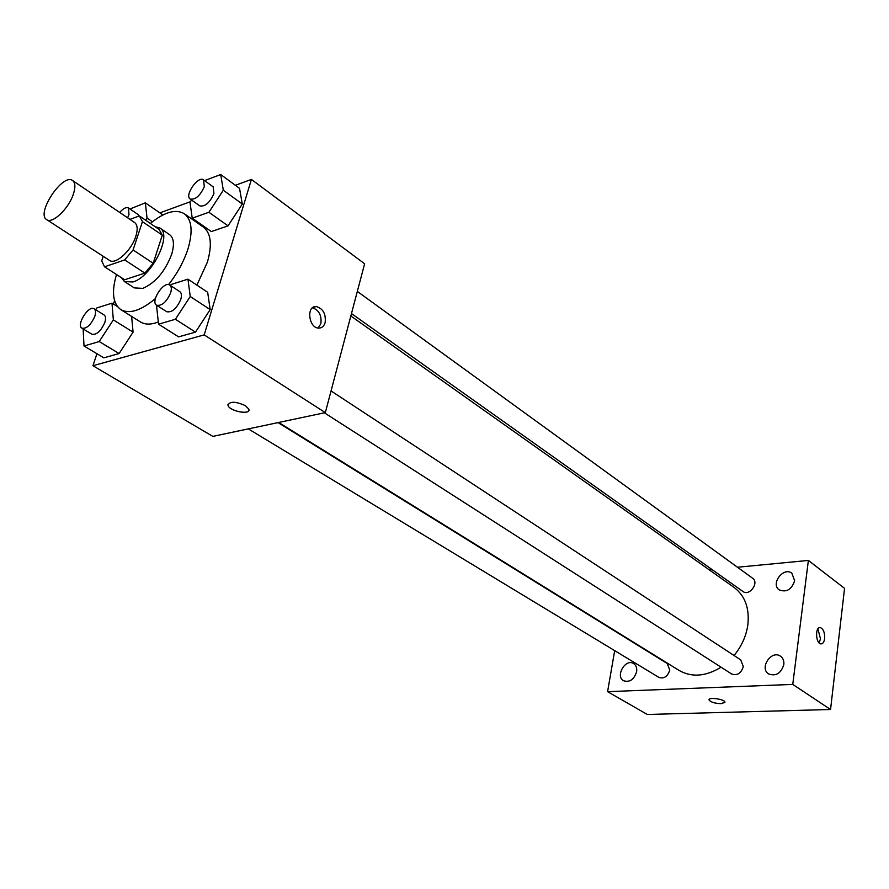 <?xml version="1.0" encoding="UTF-8"?>
<svg xmlns="http://www.w3.org/2000/svg" width="889" height="889" viewBox="0 0 889 889"><rect width="100%" height="100%" fill="white"/><g stroke="black" fill="none" stroke-linecap="round" stroke-linejoin="round"><path stroke-width="1.33" d="M73.231 194.524C68.453 208.971 52.295 224.161 46.695 219.639C35.66 213.671 62.819 172.71 72.609 180.545C75.398 182.756 75.598 187.412 73.231 194.524M72.609 180.545L134.617 222.539C137.562 224.839 137.951 229.473 135.784 236.452C131.439 250.631 115.437 265.1 109.514 260.399L46.695 219.639M153.186 263.277L144.863 273.112L124.66 279.757L104.546 266.811L124.682 259.921L133.072 249.953L153.186 263.277L162.309 235.163L159.109 229.418L139.34 215.927L129.961 219.383M103.224 256.31L101.69 260.855L104.546 266.811M133.072 249.953L142.451 221.65L139.34 215.927M144.863 273.112L124.682 259.921M162.309 235.163L142.451 221.65M121.393 277.657L124.404 281.535L132.883 281.969C151.619 277.079 172.699 234.663 159.887 228.006L155.208 226.751M159.887 228.006L169.61 234.663C173.888 237.996 174.555 244.575 171.633 254.421C165.021 271.523 155.419 282.846 142.829 288.38L134.317 287.914L124.404 281.535M150.363 223.45C164.465 211.96 175.789 208.726 184.345 213.749C191.88 219.683 193.091 231.418 187.968 248.931C183.956 261.299 177.489 273.201 168.577 284.613M155.386 298.593C140.94 310.65 129.405 314.317 120.793 309.616C112.836 303.682 111.403 291.981 116.503 274.512M184.345 213.749L203.37 227.062C211.004 233.062 212.349 244.775 207.381 262.177L196.891 285.125M158.32 321.996C151.019 324.785 145.063 324.763 140.462 321.951L120.793 309.616M83.133 328.908L84.01 345.999L103.846 357.834L119.104 353.555L133.083 332.13L131.616 316.406L133.083 332.13L113.348 319.907L111.981 303.171L96.812 307.972L95.656 309.728M114.548 300.66L113.414 304.071M96.934 353.711L92.945 365.723L204.192 334.886L251.42 179.422L235.352 185.29M190.435 201.703L159.864 212.871M157.331 305.683L156.642 306.727L158.564 324.185L178.611 336.864L195.48 332.13L210.171 309.605L207.682 292.303L187.946 279.168L171.177 284.469L170.477 285.525M191.546 200.003L190.002 202.37L192.224 218.183L211.338 231.562L228.04 225.862L242.297 204.025L239.53 188.368L220.716 174.533L204.57 180.6M92.945 365.723L212.815 436.388L325.33 412.618L204.192 334.886M245.486 405.706L248.887 409.262C250.987 415.352 229.14 411.185 227.984 405.284C229.695 401.139 235.518 401.272 245.486 405.706M325.33 412.618L364.623 263.766L251.42 179.422M325.141 322.596C324.018 326.23 321.896 328.074 318.773 328.108C308.65 328.23 306.016 305.627 316.24 306.549C323.085 308.55 326.052 313.895 325.141 322.596M312.528 307.783C319.051 310.15 321.829 315.473 320.851 323.729L318.162 328.052M248.898 410.274C248.075 415.085 228.929 410.507 227.995 405.273L227.973 404.251M350.844 315.984L734.136 587.473C745.082 595.808 749.649 608.32 747.838 625.023C746.171 636.157 741.582 646.325 734.047 655.515M721.057 667.195C705.755 676.529 691.786 677.618 679.129 670.45L278.702 422.475M351.477 313.561L742.915 591.474C749.383 596.575 759.506 582.717 752.594 578.217L357.322 291.425M278.024 422.608L667.283 663.55L669.75 670.128C667.661 676.585 664.061 679.007 658.927 677.418L248.32 428.887M331.052 390.949L740.726 659.894L743.315 666.55C741.126 673.395 737.237 675.862 731.636 673.973L324.396 412.818M614.688 650.637L607.587 691.664L792.755 684.408L808.379 560.437L737.481 567.238M712.2 569.671L709.378 569.938M636.624 671.74C637.124 667.995 636.124 665.272 633.635 663.583C625.534 658.149 614.955 676.207 623.589 680.752C629.723 682.585 634.079 679.574 636.624 671.74M783.82 664.583C784.187 660.905 783.087 658.127 780.531 656.238C771.496 649.515 758.984 668.139 768.652 673.94C775.975 676.507 781.031 673.395 783.82 664.583M794.633 580.728L791.877 573.249C783.565 566.415 770.263 583.929 779.22 589.885C786.521 592.641 791.666 589.585 794.633 580.728M792.755 684.408L830.548 709.5L647.325 714.467L607.587 691.664M830.548 709.5L844.55 588.374L808.379 560.437M824.625 638.624C824.092 642.136 822.87 643.892 820.936 643.914C815.658 643.747 814.935 626.601 820.236 627.567C823.381 628.856 824.848 632.535 824.625 638.624M724.913 702.354L721.212 703.655C714.9 703.421 710.856 702.21 709.078 700.021C707.911 696.887 724.524 699.054 724.902 702.099L721.212 703.666C714.9 703.41 710.856 702.199 709.078 700.01L709.055 699.743M817.913 628.834L820.469 638.869L819.102 642.891M192.224 218.183L208.904 212.271L223.306 190.213L220.716 174.533M203.592 179.9L213.193 186.857L213.927 193.635C209.771 202.77 205.07 206.859 199.825 205.892L190.168 199.025C184.179 195.436 198.247 175.366 203.592 179.9L204.292 186.668C200.092 195.847 195.391 199.969 190.168 199.025M211.338 231.562L228.04 225.862L208.904 212.271M228.04 225.862L242.297 204.025L223.306 190.213M242.297 204.025L239.53 188.368M145.618 220.205L147.029 218.061L145.352 202.848L129.961 208.993M119.693 212.427C123.282 208.382 126.205 206.893 128.46 207.97L137.973 214.46L139.017 216.038M152.441 221.761L147.029 218.061M162.909 214.971L145.352 202.848M128.46 207.97L128.983 214.671L127.616 217.794M158.564 324.185L175.389 319.273L190.246 296.504L187.946 279.168M169.766 285.058L179.845 291.67C181.567 292.992 181.889 295.559 180.778 299.382C176.722 308.572 172.044 312.684 166.754 311.728L156.608 305.227C150.063 301.671 163.865 280.524 169.766 285.058C171.488 286.369 171.788 288.947 170.655 292.781C166.565 302.004 161.876 306.149 156.608 305.227M178.611 336.864L195.48 332.13L175.389 319.273M195.48 332.13L210.171 309.605L190.246 296.504M210.171 309.605L207.682 292.303M84.01 345.999L99.212 341.554L113.348 319.907M94.123 308.783L104.08 314.95C105.735 316.162 105.98 318.684 104.802 322.507C100.957 331.064 96.69 334.986 91.978 334.264L81.955 328.197C75.943 325.163 88.711 304.816 94.123 308.783C95.768 309.994 95.99 312.517 94.79 316.351C90.922 324.941 86.644 328.886 81.955 328.197M103.846 357.834L119.104 353.555L99.212 341.554M119.104 353.555L133.083 332.13M117.492 306.627L111.981 303.171M312.995 307.45L316.24 306.549M819.547 627.612L820.236 627.567"/></g></svg>
